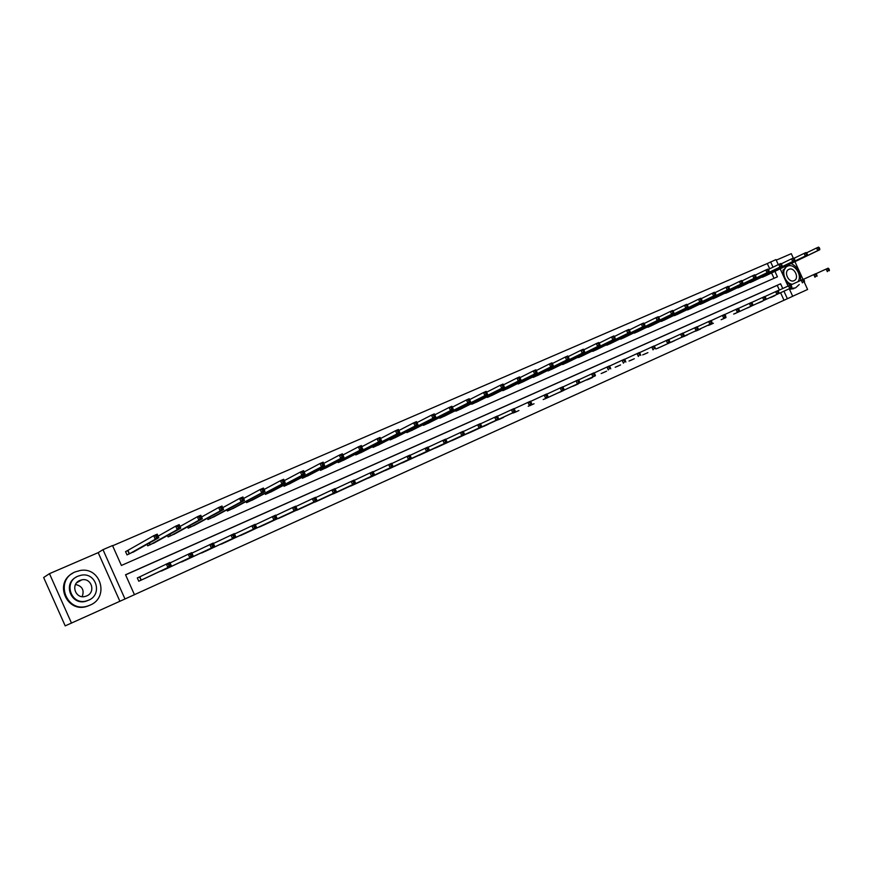 <?xml version="1.0" encoding="UTF-8"?>
<svg xmlns="http://www.w3.org/2000/svg" width="873" height="873" viewBox="0 0 873 873"><rect width="100%" height="100%" fill="white"/><g stroke="black" fill="none" stroke-linecap="round" stroke-linejoin="round"><path stroke-width="1.31" d="M782.743 288.516L780.593 283.78L125.548 574.761L134.442 594.688L124.992 598.976L102.981 549.663L112.508 545.56L121.402 565.464L777.417 276.817L774.918 271.328M119.863 601.213L98.191 552.653L49.466 573.67L43.65 577.522L65.202 625.876L124.992 598.976M792.673 296.253L807.601 289.487L804.295 282.219M789.378 289.028L792.695 296.307L787.381 298.719L784.074 291.451M134.442 594.666L787.381 298.719M49.466 573.67L71.51 623.136M803.007 279.382L794.943 261.693M793.306 258.081L791.287 253.672L776.239 260.165M783.998 300.236L780.702 292.99M779.371 290.065L777.221 285.351L125.592 574.849M774.918 295.631L770.292 297.649M762.915 301.021L758.233 303.062M750.758 306.478L746.011 308.54M738.449 311.999L733.658 314.094M725.998 317.597L721.142 319.714M713.383 323.25L708.472 325.4M700.615 328.99L695.639 331.151M687.695 334.785L682.653 336.978M674.6 340.666L669.493 342.882M661.352 346.614L656.18 348.862M647.919 352.637L642.681 354.918M634.333 358.738L629.018 361.04M620.55 364.925L615.181 367.26M606.604 371.189L601.159 373.546M592.472 377.529L586.951 379.919M578.155 383.956L572.557 386.379M563.642 390.471L557.978 392.926M548.931 397.073L543.192 399.561M534.036 403.763L528.209 406.272M518.933 410.539L513.029 413.093M503.623 417.414L497.643 419.989M488.105 424.376L482.038 426.995M472.369 431.437L466.215 434.088M456.415 438.606L450.173 441.28M440.243 445.863L433.914 448.58M423.841 453.229L417.414 455.979M407.2 460.693L400.685 463.487M390.329 468.266L383.716 471.093M373.208 475.949L366.507 478.819M355.846 483.751L349.036 486.643M338.222 491.652L331.314 494.598M320.336 499.683L313.331 502.662M302.2 507.824L295.074 510.847M283.78 516.096L276.555 519.151M265.086 524.477L257.742 527.576M246.11 532.999L238.645 536.131M226.838 541.642L219.265 544.817M207.272 550.427L199.579 553.646M187.4 559.342L179.587 562.594M167.223 568.399L159.268 571.695M139.8 576.813L169.864 562.43L171.446 565.966L144.591 578.603M139.451 576.966L137.301 577.926L138.774 581.222L146.719 577.599M769.691 268.797L767.291 263.537L112.606 545.789M774.024 278.312L771.579 272.933M765.85 275.693L761.103 277.439M753.781 280.964L748.979 282.721M741.581 286.3L736.714 288.079M729.217 291.691L724.295 293.492M716.711 297.158L711.713 298.97M704.042 302.691L698.989 304.524M691.22 308.289L686.102 310.144M678.245 313.964L673.05 315.83M665.095 319.704L659.835 321.591M651.782 325.52L646.457 327.43M638.294 331.413L632.903 333.333M624.642 337.371L619.175 339.313M610.816 343.416L605.273 345.381M596.794 349.538L591.185 351.513M582.607 355.737L576.911 357.734M568.225 362.011L562.67 364.532L562.452 364.03M553.646 368.384L548.026 370.927L547.797 370.414M538.881 374.833L533.185 377.409L532.945 376.885M523.909 381.37L518.136 383.989L517.896 383.443M508.741 387.994L502.892 390.646L502.641 390.078M493.365 394.705L487.44 397.401L487.178 396.811M477.782 401.515L471.769 404.243L471.496 403.642M461.981 408.411L455.892 411.183L455.608 410.55M445.961 415.406L439.785 418.222L439.49 417.567M429.712 422.499L423.449 425.358L423.143 424.682M413.235 429.691L406.883 432.593L406.567 431.884M396.528 436.991L390.089 439.937L389.762 439.195M379.58 444.39L373.055 447.38L372.706 446.605M362.393 451.898L355.769 454.931L355.398 454.124M344.944 459.514L338.233 462.592L337.851 461.752M327.244 467.241L320.435 470.372L320.031 469.488M309.293 475.076L302.374 478.262L301.96 477.324M291.069 483.031L284.052 486.272L283.605 485.29M272.572 491.106L265.447 494.391L264.988 493.354M253.792 499.301L246.568 502.641L246.077 501.549M234.728 507.617L227.395 511.021L226.882 509.865M215.38 516.063L207.938 519.522L207.381 518.289M195.727 524.629L188.175 528.165L187.586 526.845M175.768 533.338L168.107 536.928L167.474 535.52M155.503 542.177L147.712 545.832L147.046 544.326M132.86 552.325L158.81 537.703L155.252 539.252L153.67 535.716L125.581 551.681M127.698 550.656L125.537 551.594L127.011 554.89L134.911 551.158M98.191 552.653L102.981 549.663M767.291 263.537L775.977 259.587L778.28 264.628M780.178 268.797L788.035 286.082M773.031 267.182L770.619 261.889M777.221 285.351L780.593 283.78M784.074 269.277L782.797 270.314M764.628 276.294L819.747 249.754L817.761 250.616L816.561 247.987L806.532 252.843M818.481 248.052L816.561 247.987L818.547 247.124L819.278 247.703L818.481 248.052L818.961 249.1L819.758 248.75L819.278 247.703M818.961 249.1L817.761 250.616L762.5 277.221M819.758 248.75L819.747 249.754M771.568 297.147L773.685 296.198M815.873 273.762L828.128 268.153L828.87 268.753L828.084 269.113L828.564 270.161L829.35 269.812L828.87 268.753M828.564 270.161L827.353 271.667L826.164 269.037L828.084 269.113M829.328 270.783L829.35 269.812M790.622 288.461L795.532 287.904L799.231 284.522M800.628 280.451C801.021 272.583 797.857 266.931 791.134 263.526M782.164 273.173L786.158 266.854M797.987 281.663C802.756 275.388 794.212 262.751 787.511 266.189L786.988 266.451C780.407 269.648 784.718 283.812 792.411 284.238M788.941 269.321L788.625 269.473C783.354 272.06 788.876 283.332 794.103 280.648L794.321 280.539C799.679 278.04 794.212 266.669 788.941 269.321M790.873 284.947L786.704 283.136M789.508 289.301L793.852 288.668M90.115 605.12C109.54 597.361 100.744 566.61 80.261 570.473L75.285 571.88C54.05 580.032 66.37 613.577 87.846 605.971L90.115 605.12M72.623 573.299C53.679 583.164 67.035 613.501 87.169 606.288L89.952 605.196M88.751 600.122L86.132 601.159C71.499 606.037 62.376 583.961 76.18 577.118M88.664 600.166C102.85 594.535 96.172 572.055 81.276 575.198L77.959 576.18C62.834 582.018 71.335 605.938 86.754 600.853L88.664 600.166M79.869 580.447C70.222 584.179 75.482 599.435 85.368 596.39L86.754 595.899C96.008 592.243 91.512 577.599 81.844 579.836L79.869 580.447M75.547 584.474C82.291 586.099 84.506 590.148 82.182 596.63M752.548 281.564L807.329 255.156L805.321 256.029L804.12 253.388L793.95 258.321M806.041 253.454L804.12 253.388L806.128 252.515L806.838 253.105L806.041 253.454L806.521 254.512L807.329 254.163L806.838 253.105M806.521 254.512L805.321 256.029L750.398 282.503M807.329 254.163L807.329 255.156M740.326 286.911L794.757 260.634L792.728 261.518L791.516 258.855L781.204 263.864M793.437 258.932L791.516 258.855L793.546 257.971L794.255 258.572L793.437 258.932L793.928 260.001L794.736 259.641L794.255 258.572M793.928 260.001L792.728 261.518L738.143 287.861M794.736 259.641L794.757 260.634M759.521 302.56L761.66 301.6M803.346 279.36L815.764 273.675L816.495 274.297L815.698 274.657L816.179 275.715L816.975 275.355L816.495 274.297M816.179 275.715L814.978 277.221L813.767 274.569L815.698 274.657M816.975 276.326L816.975 275.355M747.321 308.038L749.492 307.056M790.665 285.034L803.247 279.273L803.968 279.906L803.16 280.266L803.64 281.335L804.448 280.975L803.968 279.906M803.64 281.335L802.44 282.841L801.228 280.178L803.16 280.266M804.459 281.935L804.448 280.975M727.951 292.313L782.022 266.189L779.96 267.083L778.749 264.399L768.305 269.484M780.669 264.475L778.749 264.399L780.8 263.504L781.499 264.115L780.669 264.475L781.16 265.545L781.99 265.196L781.499 264.115M781.16 265.545L779.96 267.083L725.747 293.273M781.99 265.196L782.022 266.189M715.424 297.78L769.124 271.809L767.04 272.714L765.807 270.008L755.221 275.17M767.738 270.095L765.807 270.008L767.891 269.113L768.578 269.735L767.738 270.095L768.229 271.176L769.069 270.816L768.578 269.735M768.229 271.176L767.04 272.714L713.197 298.762M769.069 270.816L769.124 271.809M702.743 303.324L756.051 277.505L753.945 278.422L752.701 275.704L741.974 280.942M754.643 275.792L752.701 275.704L754.818 274.788L755.483 275.421L754.643 275.792L755.134 276.872L755.985 276.512L755.483 275.421M755.134 276.872L753.945 278.422L700.484 304.317M755.985 276.512L756.051 277.505M737.216 312.567L791.778 287.621L789.738 288.548L788.515 285.864L790.567 284.947L791.265 285.58L790.447 285.951L790.938 287.031L791.756 286.66L791.265 285.58M734.968 313.582L789.738 288.548L790.938 287.031M777.821 290.785L788.515 285.864L790.447 285.951M791.778 287.621L791.756 286.66M722.473 319.191L724.699 318.187M764.803 296.613L777.712 290.687L778.41 291.342L777.581 291.713L778.072 292.793L778.902 292.422L778.41 291.342M778.072 292.793L776.872 294.321L775.639 291.615L777.581 291.713M778.945 293.383L778.902 292.422M709.825 324.865L712.073 323.861M751.609 302.505L764.693 296.504L765.381 297.169L764.541 297.551L765.032 298.631L765.872 298.26L765.381 297.169M765.032 298.631L763.831 300.17L762.598 297.453L764.541 297.551M765.937 299.221L765.872 298.26M697.014 330.616L699.284 329.59M738.252 308.485L751.511 302.407L752.177 303.084L751.326 303.466L751.828 304.557L752.679 304.175L752.177 303.084M751.828 304.557L750.627 306.096L749.383 303.357L751.326 303.466M752.755 305.135L752.679 304.175M684.039 336.443L686.342 335.407M724.71 314.542L738.143 308.376L738.809 309.064L737.947 309.457L738.449 310.559L739.311 310.166L738.809 309.064M738.449 310.559L737.238 312.098L735.994 309.348L737.947 309.457M739.398 311.126L739.311 310.166M670.9 342.336L673.236 341.288M710.982 320.686L724.612 314.433L725.256 315.131L724.372 315.524L724.885 316.637L725.758 316.244L725.256 315.131M724.885 316.637L723.684 318.187L722.418 315.404L724.372 315.524M725.867 317.205L725.758 316.244M660.01 347.225L712.15 323.359L709.935 324.352L708.669 321.559L710.884 320.566L711.517 321.275L710.633 321.679L711.135 322.792L712.019 322.399L711.517 321.275M657.598 348.305L709.935 324.352L711.135 322.792M697.08 326.906L708.669 321.559L710.633 321.679M712.15 323.359L712.019 322.399M644.132 354.362L646.522 353.281M682.981 333.213L696.97 326.786L697.592 327.506L696.698 327.91L697.2 329.034L698.105 328.63L697.592 327.506M697.2 329.034L696.01 330.605L694.733 327.79L696.698 327.91M698.247 329.59L698.105 328.63M630.481 360.484L632.914 359.392M668.685 339.608L682.872 333.082L683.079 335.363L683.995 334.959L683.483 333.824M683.079 335.363L681.889 336.934L680.602 334.108L682.566 334.239M684.159 335.919L683.995 334.959M616.665 366.693L619.121 365.58M654.193 346.09L668.587 339.477L668.762 341.779L669.689 341.365L669.176 340.23M668.762 341.779L667.572 343.362L666.274 340.503L668.249 340.645M669.875 342.325L669.689 341.365M602.654 372.978L605.153 371.854M639.505 352.659L654.095 345.948L654.248 348.294L655.187 347.869L654.663 346.723M654.248 348.294L653.059 349.866L651.76 346.996L653.735 347.138M655.394 348.818L655.187 347.869M588.478 379.34L590.999 378.205M624.61 359.327L639.407 352.517L639.538 354.885L640.487 354.46L639.964 353.303M639.538 354.885L638.338 356.468L637.028 353.587L639.014 353.729M640.717 355.409L640.487 354.46M574.096 385.79L576.66 384.644M609.507 366.093L624.511 359.185L624.61 361.575L625.57 361.138L625.046 359.982M624.61 361.575L623.42 363.168L622.1 360.254L624.086 360.407M625.821 362.088L625.57 361.138M559.538 392.337L562.125 391.169M594.175 372.946L609.398 365.929L609.474 368.351L610.456 367.915L609.921 366.747M609.474 368.351L608.285 369.956L606.964 367.02L608.95 367.184M610.729 368.864L610.456 367.915M547.436 397.761L595.419 375.739L592.942 376.841L591.599 373.895L594.077 372.782L594.131 375.237L595.113 374.79L594.578 373.611M544.774 398.961L592.942 376.841L594.131 375.237M578.635 379.897L591.599 373.895L593.596 374.059M595.419 375.739L595.113 374.79M529.824 405.672L532.486 404.472M562.867 386.957L578.537 379.733L578.559 382.21L579.563 381.763L579.028 380.573M578.559 382.21L577.369 383.825L576.027 380.857L578.024 381.021M579.879 382.701L579.563 381.763M514.655 412.482L517.362 411.27M546.88 394.116L562.779 386.783L563.238 387.634L562.223 388.092L562.769 389.293L563.783 388.834L563.238 387.634M562.769 389.293L561.579 390.918L560.226 387.918L562.223 388.092M564.133 389.773L563.783 388.834M499.291 419.378L502.03 418.145M530.642 401.384L546.782 393.93L547.229 394.803L546.192 395.262L546.738 396.473L547.775 396.015L547.229 394.803M546.738 396.473L545.56 398.099L544.195 395.087L546.192 395.262M548.146 396.942L547.775 396.015M483.718 426.373L486.49 425.129M514.175 408.75L530.555 401.187L530.98 402.071L529.933 402.54L530.478 403.763L531.526 403.293L530.98 402.071M530.478 403.763L529.3 405.399L527.936 402.355L529.933 402.54M531.93 404.221L531.526 403.293M689.91 308.933L742.814 283.267L740.675 284.205L739.431 281.466L728.551 286.781M741.373 281.553L739.431 281.466L741.57 280.539L742.225 281.182L741.373 281.553L741.864 282.645L742.727 282.274L742.225 281.182M741.864 282.645L740.675 284.205L687.618 309.937M742.727 282.274L742.814 283.267M676.913 314.618L729.392 289.116L727.22 290.054L725.976 287.304L714.943 292.706M727.918 287.403L725.976 287.304L728.137 286.366L728.791 287.021L727.918 287.403L728.42 288.505L729.282 288.123L728.791 287.021M728.42 288.505L727.22 290.054L674.589 315.622M729.282 288.123L729.392 289.116M663.753 320.369L715.795 295.041L713.601 295.991L712.335 293.219L701.161 298.708M714.289 293.317L712.335 293.219L714.54 292.269L715.173 292.935L714.289 293.317L714.791 294.43L715.674 294.048L715.173 292.935M714.791 294.43L713.601 295.991L661.396 321.395M715.674 294.048L715.795 295.041M650.418 326.186L702.012 301.043L699.786 302.014L698.52 299.221L687.182 304.786M700.473 299.319L698.52 299.221L700.746 298.25L700.986 300.443L701.87 300.05L701.368 298.937M700.986 300.443L699.786 302.014L648.039 327.233M701.87 300.05L702.012 301.043M636.919 332.089L688.055 307.121L685.796 308.104L684.519 305.299L673.018 310.952M686.473 305.408L684.519 305.299L686.778 304.317L686.986 306.532L687.891 306.139L687.378 305.015M686.986 306.532L685.796 308.104L634.507 333.137M687.891 306.139L688.055 307.121M623.246 338.058L673.891 313.298L671.61 314.291L670.322 311.465L658.657 317.215M672.286 311.574L670.322 311.465L672.614 310.472L672.799 312.709L673.716 312.305L673.203 311.17M672.799 312.709L671.61 314.291L620.801 339.128M673.716 312.305L673.891 313.298M609.398 344.115L659.541 319.551L657.227 320.555L655.929 317.707L644.099 323.556M657.893 317.827L655.929 317.707L658.253 316.703L658.417 318.961L659.344 318.558L658.82 317.423M658.417 318.961L657.227 320.555L606.921 345.195M659.344 318.558L659.541 319.551M595.364 350.248L644.994 325.88L642.648 326.906L641.339 324.036L629.335 329.983M643.314 324.167L641.339 324.036L643.696 323.021L643.827 325.313L644.776 324.898L644.252 323.752M643.827 325.313L642.648 326.906L592.865 351.339M644.776 324.898L644.994 325.88M581.156 356.457L630.241 332.307L627.862 333.344L626.552 330.463L614.374 336.498M628.527 330.583L626.552 330.463L628.931 329.427L629.051 331.74L630 331.325L629.477 330.169M629.051 331.74L627.862 333.344L578.613 357.559M630 331.325L630.241 332.307M566.752 362.742L615.29 338.822L612.868 339.881L611.547 336.967L599.184 343.122M613.523 337.109L611.547 336.967L613.97 335.919L614.057 338.266L615.018 337.851L614.494 336.683M614.057 338.266L612.868 339.881L564.176 363.866M615.018 337.851L615.29 338.822M552.162 369.126L600.122 345.435L597.667 346.505L596.335 343.569L583.786 349.822M598.321 343.711L596.335 343.569L598.791 342.511L598.845 344.89L599.827 344.464L599.304 343.285M598.845 344.89L597.667 346.505L549.554 370.261M599.827 344.464L600.122 345.435M537.375 375.586L584.735 352.135L582.247 353.216L580.916 350.269L568.17 356.631M582.891 350.411L580.916 350.269L583.404 349.189L583.426 351.601L584.419 351.164L583.884 349.986M583.426 351.601L582.247 353.216L534.734 376.732M584.419 351.164L584.735 352.135M522.392 382.134L569.131 358.934L566.61 360.036L565.268 357.057L552.325 363.539M567.243 357.21L565.268 357.057L567.788 355.966L567.788 358.399L568.792 357.963L568.258 356.773M567.788 358.399L566.61 360.036L519.708 383.302M568.792 357.963L569.131 358.934M507.202 388.769L553.296 365.831L550.743 366.944L549.39 363.954L536.251 370.545M551.376 364.106L549.39 363.954L551.943 362.841L552.402 363.67L551.376 364.106L551.922 365.307L552.936 364.859L552.402 363.67M551.922 365.307L550.743 366.944L504.485 389.947M552.936 364.859L553.296 365.831M491.805 395.491L537.244 372.826L534.647 373.96L533.283 370.938L519.948 377.66M535.269 371.112L533.283 370.938L535.88 369.814L536.306 370.654L535.269 371.112L535.815 372.313L536.851 371.865L536.306 370.654M535.815 372.313L534.647 373.96L489.055 396.691M536.851 371.865L537.244 372.826M476.2 402.311L520.952 379.93L518.311 381.075L516.947 378.031L503.394 384.884M518.933 378.205L516.947 378.031L519.577 376.896L519.992 377.747L518.933 378.205L519.479 379.428L520.537 378.969L519.992 377.747M519.479 379.428L518.311 381.075L473.406 403.533M520.537 378.969L520.952 379.93M460.377 409.23L504.419 387.132L501.746 388.299L500.36 385.233L486.621 392.195M502.357 385.408L500.36 385.233L503.034 384.076L504.419 387.132L503.426 384.949L502.357 385.408L502.903 386.641L503.972 386.172M502.903 386.641L501.746 388.299L457.55 410.463M503.426 384.949L503.034 384.076M444.324 416.235L487.636 394.443L484.93 395.622L483.533 392.534L469.598 399.627M485.53 392.719L483.533 392.534L486.25 391.355L487.636 394.443L486.61 392.25L485.53 392.719L486.086 393.952L487.167 393.483M486.086 393.952L484.93 395.622L441.465 417.49M486.61 392.25L486.25 391.355M428.065 423.34L470.602 401.864L467.852 403.064L466.455 399.954L452.323 407.167M468.452 400.14L466.455 399.954L469.205 398.754L470.602 401.864L469.554 399.659L468.452 400.14L469.008 401.384L470.111 400.903M469.008 401.384L467.852 403.064L425.162 424.616M469.554 399.659L469.205 398.754M411.565 430.553L453.316 409.393L450.523 410.605L449.115 407.473L434.776 414.828M451.112 407.68L449.115 407.473L451.908 406.261L453.316 409.393L452.236 407.189L451.112 407.68L451.679 408.924L452.792 408.444M451.679 408.924L450.523 410.605L408.619 431.84M452.236 407.189L451.908 406.261M497.468 416.225L514.088 408.542L515.474 411.609L470.733 432.2M515.048 410.681L515.474 411.609L512.811 412.798L511.425 409.732L513.422 409.928L513.979 411.161L515.048 410.681L514.492 409.459L513.422 409.928M467.917 433.455L512.811 412.798L513.979 411.161M514.088 408.542L514.492 409.459M480.51 423.82L497.381 416.017L498.767 419.095L454.757 439.37M498.319 418.178L498.767 419.095L496.071 420.306L494.675 417.229L496.682 417.425L497.239 418.658L498.319 418.178L497.763 416.945L496.682 417.425M451.908 440.647L496.071 420.306L497.239 418.658M497.381 416.017L497.763 416.945M438.573 446.638L481.82 426.701L479.081 427.934L477.673 424.824L480.412 423.601L481.82 426.701L480.772 424.54L479.681 425.031L480.237 426.275L481.339 425.784M435.671 447.936L479.081 427.934L480.237 426.275M463.301 431.524L477.673 424.824L479.681 425.031M480.412 423.601L480.772 424.54M422.139 454.004L464.611 434.427L461.828 435.671L460.42 432.539L463.203 431.295L464.611 434.427L463.541 432.255L462.428 432.757L462.985 434.012L464.098 433.51M419.193 455.335L461.828 435.671L462.985 434.012M445.83 439.348L460.42 432.539L462.428 432.757M463.203 431.295L463.541 432.255M394.836 437.864L435.769 417.032L432.932 418.276L431.513 415.111L416.967 422.608M433.51 415.319L431.513 415.111L434.35 413.889L435.769 417.032L434.645 414.828L433.51 415.319L434.088 416.585L435.223 416.094M434.088 416.585L432.932 418.276L391.846 439.174M434.645 414.828L434.35 413.889M377.856 445.285L417.96 424.802L415.079 426.057L413.638 422.87L398.885 430.509M415.646 423.089L413.638 422.87L416.519 421.626L417.96 424.802L416.803 422.587L415.646 423.089L416.214 424.365L417.37 423.863M416.214 424.365L415.079 426.057L374.833 446.605M416.803 422.587L416.519 421.626M360.647 452.803L399.867 432.681L396.942 433.957L395.491 430.749L380.519 438.53M397.499 430.967L395.491 430.749L398.426 429.483L399.867 432.681L398.666 430.465L397.499 430.967L398.077 432.255L399.245 431.742M398.077 432.255L396.942 433.957L357.57 454.146M398.666 430.465L398.426 429.483M343.176 460.431L381.49 440.69L378.522 441.978L377.071 438.748L361.869 446.681M379.068 438.977L377.071 438.748L380.039 437.46L381.49 440.69L380.268 438.464L379.068 438.977L379.657 440.276L380.846 439.752M379.657 440.276L378.522 441.978L340.055 461.795M380.268 438.464L380.039 437.46M325.454 468.168L362.83 448.809L322.29 469.554M360.942 448.416L362.153 447.893L361.564 446.583L360.353 447.107L360.942 448.416L359.818 450.13L358.345 446.878L342.936 454.975M360.353 447.107L358.345 446.878L361.367 445.557L362.153 447.893M361.564 446.583L361.367 445.557M307.471 476.036L343.875 457.07L340.808 458.412L339.335 455.128L323.697 463.388M341.343 455.368L339.335 455.128L342.402 453.796L343.875 457.07L342.576 454.833L341.343 455.368L341.932 456.688L343.165 456.153M341.932 456.688L340.808 458.412L304.262 477.433M342.576 454.833L342.402 453.796M289.214 484.002L324.625 465.462L321.504 466.815L320.02 463.508L304.142 471.955M322.028 463.759L320.02 463.508L323.141 462.155L324.625 465.462L323.272 463.225L322.028 463.759L322.628 465.091L323.872 464.545M322.628 465.091L321.504 466.815L285.962 485.432M323.272 463.225L323.141 462.155M270.695 492.099L305.059 473.984L301.894 475.359L300.399 472.031L284.282 480.652M302.407 472.293L300.399 472.031L303.564 470.656L305.059 473.984L303.673 471.736L302.407 472.293L303.007 473.624L304.273 473.079M303.007 473.624L301.894 475.359L267.389 493.551M303.673 471.736L303.564 470.656M405.476 461.49L447.14 442.262L444.313 443.528L442.895 440.374L445.721 439.108L447.14 442.262L446.038 440.09L444.903 440.592L445.47 441.858L446.605 441.356M402.497 462.832L444.313 443.528L445.47 441.858M428.086 447.292L442.895 440.374L444.903 440.592M445.721 439.108L446.038 440.09M388.572 469.074L429.407 450.217L426.537 451.505L425.107 448.329L427.977 447.041L429.407 450.217L428.272 448.045L427.115 448.558L427.694 449.835L428.839 449.311M385.55 470.438L426.537 451.505L427.694 449.835M410.07 455.357L425.107 448.329L427.115 448.558M427.977 447.041L428.272 448.045M371.429 476.778L411.401 458.303L408.488 459.602L407.047 456.404L409.961 455.095L411.401 458.303L410.223 456.121L409.055 456.644L409.633 457.921L410.801 457.397M368.362 478.153L408.488 459.602L409.633 457.921M391.781 463.552L407.047 456.404L409.055 456.644M409.961 455.095L410.223 456.121M354.034 484.58L393.112 466.509L390.155 467.83L388.703 464.6L391.661 463.279L393.112 466.509L391.901 464.316L390.711 464.851L391.3 466.138L392.479 465.615M350.924 485.977L390.155 467.83L391.3 466.138M373.197 471.867L388.703 464.6L390.711 464.851M391.661 463.279L391.901 464.316M336.389 492.503L374.539 474.836L371.538 476.189L370.065 472.926L373.077 471.584L374.539 474.836L373.284 472.653L372.084 473.188L372.673 474.486L373.873 473.952M333.235 493.922L371.538 476.189L372.673 474.486M354.329 480.325L370.065 472.926L372.084 473.188M373.077 471.584L373.284 472.653M335.156 488.913L354.198 480.03L355.671 483.304L318.481 500.545M354.973 482.42L355.671 483.304L352.616 484.679L351.142 481.394L353.161 481.656L353.751 482.976L354.973 482.42L354.383 481.11L353.161 481.656M315.284 501.986L352.616 484.679L353.751 482.976M354.198 480.03L354.383 481.11M300.301 508.708L336.498 491.903L333.399 493.3L331.915 489.982L335.014 488.596L336.498 491.903L335.177 489.709L333.933 490.266L334.534 491.586L335.767 491.03M297.06 510.159L333.399 493.3L334.534 491.586M315.677 497.643L331.915 489.982L333.933 490.266M335.014 488.596L335.177 489.709M281.859 516.991L317.03 500.644L313.876 502.051L312.381 498.723L315.535 497.304L317.03 500.644L315.655 498.439L314.4 499.007L315 500.338L316.255 499.771M278.563 518.464L313.876 502.051L315 500.338M295.882 506.515L312.381 498.723L314.4 499.007M315.535 497.304L315.655 498.439M251.904 500.316L285.176 482.649L281.957 484.046L280.451 480.685L264.104 489.502M282.459 480.958L280.451 480.685L283.67 479.288L285.176 482.649L283.747 480.401L282.459 480.958L283.07 482.3L284.358 481.743M283.07 482.3L281.957 484.046L248.543 501.779M283.747 480.401L283.67 479.288M263.133 525.393L297.235 509.526L294.037 510.956L292.531 507.595L295.729 506.165L297.235 509.526L295.827 507.311L294.55 507.89L295.15 509.232L296.427 508.664M259.794 526.888L294.037 510.956L295.15 509.232M275.77 515.528L292.531 507.595L294.55 507.89M295.729 506.165L295.827 507.311M232.796 508.653L264.977 491.444L261.704 492.874L260.187 489.48L243.589 498.505M262.195 489.764L260.187 489.48L263.45 488.062L264.977 491.444L263.504 489.196L262.195 489.764L262.806 491.117L264.115 490.55M262.806 491.117L261.704 492.874L229.403 510.148M263.504 489.196L263.45 488.062M255.331 524.695L275.606 515.157L277.123 518.551L244.134 533.916M276.283 517.689L277.123 518.551L273.871 520.002L272.354 516.609L274.373 516.914L274.984 518.278L276.283 517.689L275.672 516.336L274.373 516.914M240.741 535.444L273.871 520.002L274.984 518.278M275.606 515.157L275.672 516.336M213.438 517.122L244.44 500.393L241.112 501.844L239.584 498.428L222.746 507.671M241.592 498.712L239.584 498.428L242.912 496.977L244.44 500.393L242.923 498.134L241.592 498.712L242.203 500.087L243.534 499.509M242.203 500.087L241.112 501.844L209.967 518.638M242.923 498.134L242.912 496.977M234.542 534.014L255.156 524.302L256.684 527.718L224.863 542.57M255.8 526.866L256.684 527.718L253.377 529.202L251.839 525.786L253.857 526.092L254.48 527.467L255.8 526.866L255.189 525.502L253.857 526.092M221.382 544.13L253.377 529.202L254.48 527.467M255.156 524.302L255.189 525.502M193.73 525.721L223.564 509.494L220.182 510.967L218.643 507.519L201.554 516.991M220.651 507.813L218.643 507.519L222.015 506.045L223.564 509.494L222.004 507.224L220.651 507.813L221.262 509.199L222.615 508.61M221.262 509.199L220.182 510.967L190.238 527.259M222.004 507.224L222.015 506.045M213.416 543.486L234.357 533.599L235.906 537.037L205.264 551.365M234.979 536.208L235.906 537.037L232.545 538.554L230.996 535.105L233.015 535.422L233.637 536.808L234.979 536.208L234.357 534.822L233.015 535.422M201.739 552.958L232.545 538.554L233.637 536.808M234.357 533.599L234.357 534.822M173.771 534.451L202.34 518.737L198.902 520.232L197.342 516.761L180.013 526.484M199.35 517.067L197.342 516.761L200.779 515.266L202.34 518.737L200.725 516.467L199.35 517.067L199.972 518.464L201.347 517.864M199.972 518.464L198.902 520.232L170.202 536.011M200.725 516.467L200.779 515.266M191.929 553.122L213.219 543.05L214.78 546.52L185.349 560.302M213.809 545.69L214.78 546.52L211.353 548.058L209.804 544.577L211.812 544.916L212.445 546.302L213.809 545.69L213.187 544.305L211.812 544.916M181.78 561.906L211.353 548.058L212.445 546.302M213.219 543.05L213.187 544.305M153.473 543.322L180.755 528.143L177.263 529.66L175.691 526.157L158.111 536.142M177.699 526.474L175.691 526.157L179.194 524.64L180.755 528.143L179.096 525.873L177.699 526.474L178.321 527.881L179.729 527.27M178.321 527.881L177.263 529.66L149.85 544.905M179.096 525.873L179.194 524.64M165.095 569.403L193.293 556.166L189.812 557.716L188.252 554.213L191.722 552.653L193.293 556.166L191.656 553.94L190.259 554.562L190.892 555.959L192.278 555.337M161.516 571.007L189.812 557.716L190.892 555.959M170.093 562.932L188.252 554.213L190.259 554.562M191.722 552.653L191.656 553.94M156.311 537.462L157.729 536.84L157.096 535.433L155.678 536.044L156.311 537.462L155.252 539.252L129.51 553.777L127.829 550.59L129.171 553.94M155.678 536.044L153.67 535.716L157.227 534.167L158.81 537.703L157.729 536.84M157.096 535.433L157.227 534.167M170.388 565.147L171.446 565.966L167.911 567.548L166.328 564.013L168.336 564.373L168.969 565.791L170.388 565.147L169.755 563.74L168.336 564.373M140.924 580.25L167.911 567.548L168.969 565.791M137.312 577.948L139.582 576.9L141.055 580.196M169.864 562.43L169.755 563.74M578.788 356.806L579.039 357.363M578.504 356.948L578.755 357.494M564.351 363.092L564.602 363.67M564.067 363.233L564.318 363.801M549.706 369.465L549.979 370.054M549.433 369.606L549.695 370.196M534.876 375.925L535.149 376.536M534.603 376.067L534.876 376.667M519.85 382.472L520.133 383.105M519.566 382.603L519.85 383.236M504.605 389.096L504.9 389.751M504.332 389.238L504.627 389.882M489.164 395.818L489.469 396.495M488.891 395.96L489.196 396.626M473.504 402.639L473.821 403.337M473.231 402.769L473.548 403.468M457.627 409.535L457.954 410.266M457.354 409.677L457.681 410.397M441.531 416.541L441.869 417.294M441.258 416.672L441.607 417.425M425.206 423.634L425.555 424.42M424.944 423.765L425.293 424.551M408.651 430.826L409.022 431.644M408.389 430.956L408.75 431.775M391.857 438.126L392.239 438.977M391.595 438.257L391.977 439.108M374.823 445.525L375.226 446.409M374.561 445.656L374.964 446.54M357.537 453.022L357.963 453.96M357.286 453.152L357.701 454.08M340.001 460.628L340.448 461.61M339.761 460.758L340.197 461.73M322.213 468.354L322.672 469.379M321.962 468.474L322.421 469.499M304.153 476.178L304.644 477.258M303.913 476.309L304.393 477.378M285.591 484.242L286.093 485.366M267.225 492.176L267.76 493.365L267.214 492.176M266.985 492.296L267.52 493.485M248.336 500.338L248.903 501.604L248.325 500.349M248.107 500.469L248.674 501.724M229.163 508.632L229.763 509.974L229.141 508.643M228.933 508.752L229.534 510.083M210.295 518.475L209.662 517.056L210.328 518.464M209.465 517.154L210.098 518.573M189.91 525.568L190.587 527.085M189.692 525.688L190.369 527.194M170.508 535.869L169.777 534.243L170.541 535.847M169.602 534.341L170.322 535.957M149.403 542.995L150.189 544.741M149.196 543.115L149.97 544.85M141.262 580.098L139.8 576.802M785.449 267.193L786.988 266.451M76.737 582.728L81.844 579.836M86.132 601.159L86.754 600.853M87.846 605.971L87.169 606.288M189.877 525.59L190.554 527.106M149.359 543.017L150.145 544.763M127.982 550.514L129.455 553.798M141.208 580.119L139.745 576.835"/></g></svg>
